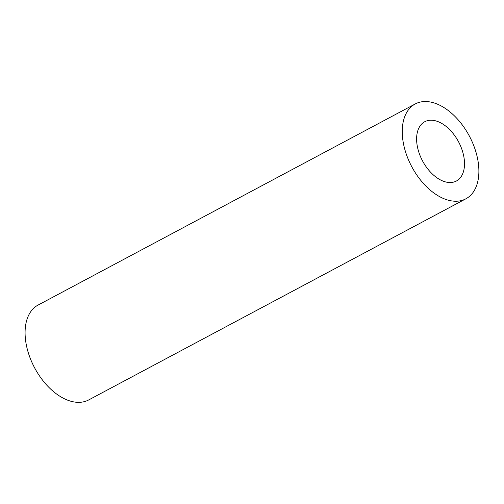 <?xml version="1.0" encoding="UTF-8"?>
<svg xmlns="http://www.w3.org/2000/svg" width="504" height="504" viewBox="0 0 504 504"><rect width="100%" height="100%" fill="white"/><g stroke="black" fill="none" stroke-linecap="round" stroke-linejoin="round"><path stroke-width="0.76" d="M464.436 161.438A33.604 20.387 -118.1 0 1 456.372 181.031A33.604 20.387 -118.1 0 1 422.572 160.971A33.604 20.387 -118.1 0 1 424.752 121.729A33.604 20.387 -118.1 0 1 449.555 129.515A33.604 20.387 -118.1 0 1 464.436 161.438M402.368 135.292A53.764 32.615 61.9 0 0 426.17 186.36A53.764 32.615 61.9 0 0 465.86 198.822A53.764 32.615 61.9 0 0 469.344 136.036A53.764 32.615 61.9 0 0 415.264 103.937A53.764 32.615 61.9 0 0 402.368 135.292M465.86 198.822L88.691 399.937A53.764 32.615 -118.1 0 1 49.008 387.475A53.764 32.615 -118.1 0 1 25.2 336.407A53.764 32.615 -118.1 0 1 38.096 305.052L415.264 103.937"/></g></svg>
